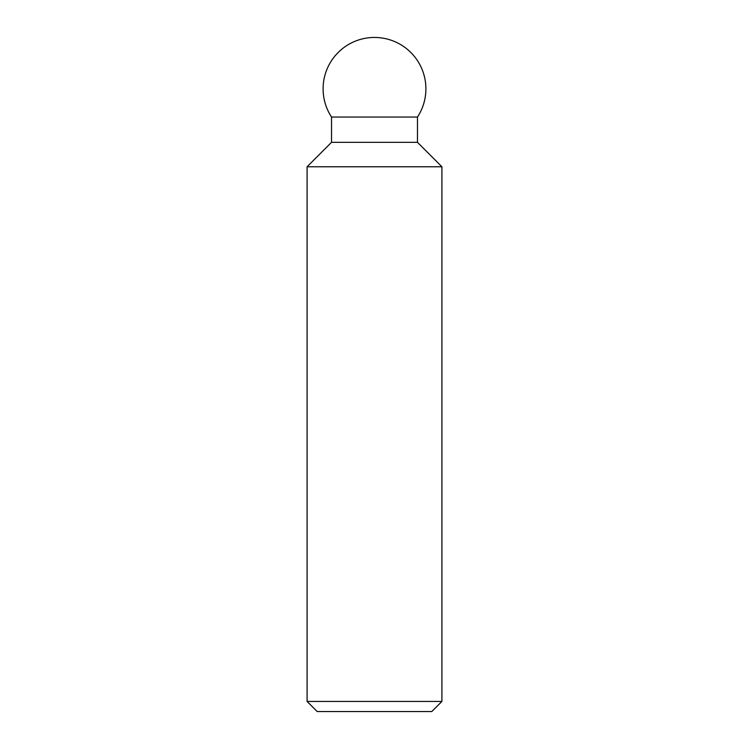 <?xml version="1.0" encoding="UTF-8"?>
<svg xmlns="http://www.w3.org/2000/svg" width="749" height="749" viewBox="0 0 749 749"><rect width="100%" height="100%" fill="white"/><g stroke="black" fill="none" stroke-linecap="round" stroke-linejoin="round"><path stroke-width="1.12" d="M307.09 701.439L317.202 711.55L431.798 711.55L441.91 701.439L441.91 166.765L417.474 142.329L417.474 117.05A51.4 51.4 0 0 0 374.5 37.45A51.4 51.4 0 0 0 331.526 117.05L331.526 142.329L307.09 166.765L307.09 701.439L441.91 701.439M417.474 117.05L331.526 117.05M417.474 142.329L331.526 142.329M441.91 166.765L307.09 166.765"/></g></svg>
